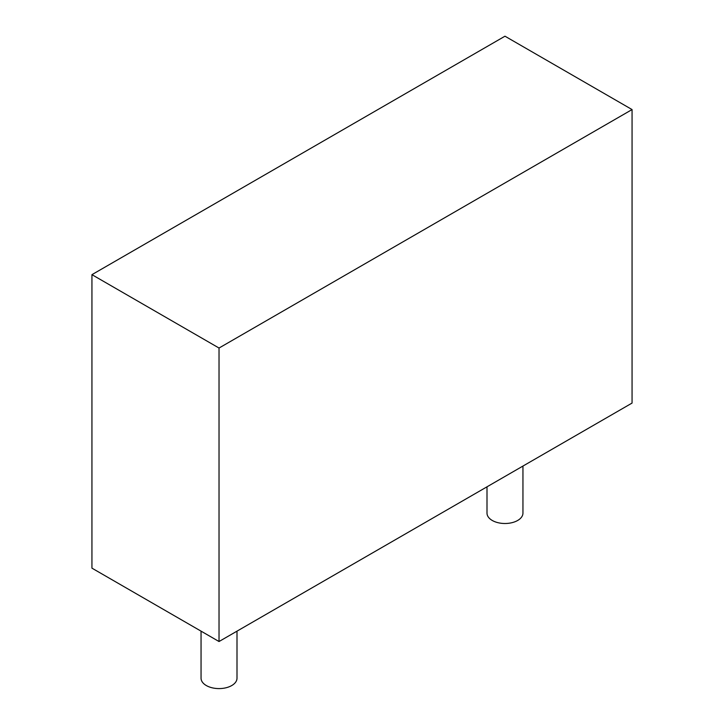 <?xml version="1.0" encoding="UTF-8"?>
<svg xmlns="http://www.w3.org/2000/svg" width="724" height="724" viewBox="0 0 724 724"><rect width="100%" height="100%" fill="white"/><g stroke="black" fill="none" stroke-linecap="round" stroke-linejoin="round"><path stroke-width="1.09" d="M219.028 641.527L632.061 403.069L632.061 109.568L504.972 36.2L91.939 274.658L91.939 568.15L219.028 641.527L219.028 348.036L91.939 274.658M632.061 109.568L219.028 348.036M201.055 631.147L201.055 678.216A17.973 10.38 0 0 0 206.322 685.547A17.973 10.38 0 0 0 225.906 687.8A17.973 10.38 0 0 0 237.001 678.216L237.001 631.147M486.999 486.818L486.999 513.126A17.973 10.38 0 0 0 492.266 520.466A17.973 10.38 0 0 0 511.85 522.71A17.973 10.38 0 0 0 522.945 513.126L522.945 466.066"/></g></svg>
